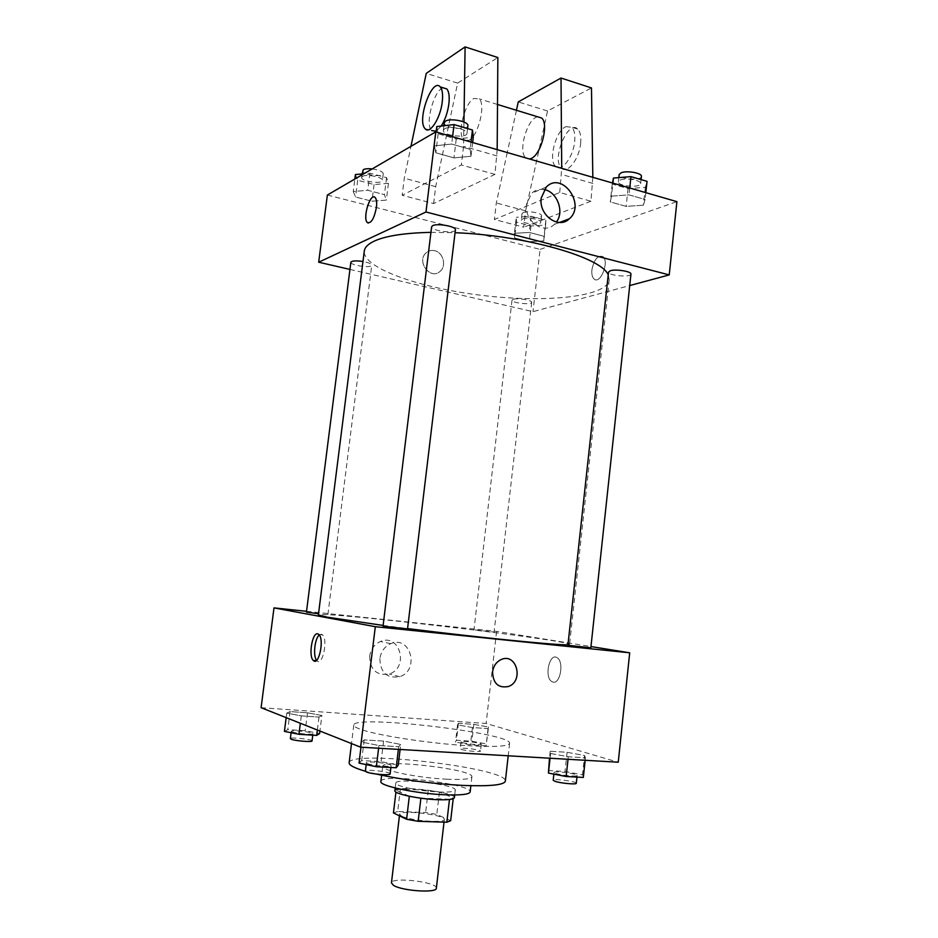 <?xml version="1.0" encoding="UTF-8"?>
<svg xmlns="http://www.w3.org/2000/svg" width="938" height="938" viewBox="0 0 938 938"><rect width="100%" height="100%" fill="white"/><g stroke="black" fill="none" stroke-linecap="round" stroke-linejoin="round"><path stroke-width="0.7" stroke-dasharray="4.69 3.52" d="M436.358 888.204C437.999 882.025 391.287 876.538 391.451 882.928M401.663 816.13C410.141 820.68 445.163 823.423 444.331 819.507C445.796 814.829 399.283 809.365 399.623 814.254L401.663 816.13M449.466 799.504L453.289 797.91L439.418 792.118L428.244 790.253L400.35 789.034L397.665 811.522L425.629 812.519L436.815 814.442L450.662 820.715M397.665 811.522L393.444 812.929M449.501 799.211L420.892 798.203M409.32 796.268L396.153 790.242L395.942 792.059M409.343 796.092L420.916 798.05M400.35 789.034L396.153 790.242M394.886 790.664C394.429 784.825 456.196 792.082 454.402 797.663M438.679 791.989C449.138 792.352 454.672 791.719 455.282 790.089C457.052 784.731 395.308 777.473 395.789 783.101L398.462 785.282C407.807 788.67 421.209 790.91 438.679 791.989M428.244 790.253L425.629 812.519M453.289 797.91L453.206 798.719M439.418 792.118L436.815 814.442M380.887 781.471C380.418 773.041 472.564 783.863 470.149 791.953M447.262 779.232C418.653 778.036 380.687 770.321 382.716 766.346C382.165 758.572 474.218 769.395 471.884 776.816C471.052 779.056 462.844 779.865 447.262 779.232M376.361 774.073L365.41 771.259M349.135 762.805C349.135 749.263 508.502 767.988 505.359 781.155M467.616 745.698C494.455 747.164 508.455 746.378 509.604 743.365C512.418 733.059 353.415 714.381 353.778 725.062C353.649 726.176 355.69 727.525 359.911 729.084C375.294 735.099 428.818 743.459 467.616 745.698M584.562 755.512L585.429 757.787L568.299 756.767L550.583 753.472L550.231 751.268L567.091 752.288L584.562 755.512L585.429 757.787L568.299 756.767L550.583 753.472L550.231 751.268L567.091 752.288L584.562 755.512L582.498 774.847L583.33 777.414M488.557 726.997L488.053 728.615L472.424 727.548L457.533 724.851L458.436 723.28L473.831 724.359L488.557 726.997L488.053 728.615L472.424 727.548L457.533 724.851L458.436 723.28L473.831 724.359L488.557 726.997L486.095 745.839L470.43 744.878L455.54 742.052L456.466 740.258L471.896 741.231L486.623 743.998M261.104 707.698L486.107 723.479L618.248 762.219M400.725 744.444L398.685 746.695L378.94 745.522L361.587 742.075L364.202 739.894L383.583 741.079L400.725 744.444L398.685 746.695L378.94 745.522L361.587 742.075L364.202 739.894L383.583 741.079L400.725 744.444L400.116 749.485M321.875 715.506L319.002 717.078L301.286 715.87L286.758 713.091L290.077 711.579L307.476 712.798L321.875 715.506L319.002 717.078L301.286 715.87L286.758 713.091L290.077 711.579L307.476 712.798L321.875 715.506L319.928 731.042M383.114 625.423L407.561 628.577M567.959 644.746L569.554 644.406C570.456 640.197 318.486 610.591 318.381 614.906M306.527 611.318L496.601 631.391L590.975 646.563M475.144 629.961L494.091 632.095L475.144 629.961M590.834 647.818L567.924 645.063M407.526 628.894L383.044 626.045M306.433 612.104L318.521 613.769M496.601 631.391L486.107 723.479M369.654 656.166C370.158 670.002 376.689 675.935 389.27 673.976C409.32 667.786 399.928 632.904 380.453 641.498C374.391 644.242 370.791 649.131 369.654 656.166M553.021 682.102C560.291 684.365 564.207 661.818 557.242 657.796C549.703 652.016 543.911 676.873 551.685 681.504L553.021 682.102C560.291 684.365 564.195 661.818 557.231 657.796C549.703 652.016 543.899 676.873 551.673 681.504L553.021 682.09M319.272 634.956L321.406 634.217L322.52 634.85C328.265 639.634 322.438 666.859 316.985 660.786L316.575 660.317M379.855 658.582C380.371 672.663 386.995 678.69 399.729 676.685C420.048 670.365 410.527 634.897 390.794 643.656C384.65 646.458 381.004 651.429 379.855 658.582M492.567 671.843C493.447 666.027 496.272 661.947 501.044 659.613L501.044 659.613M430.941 232.354L455.047 232.718M608.223 275.01L609.219 279.876C606.769 296.947 545.705 302.997 483.222 295.529C420.705 288.318 362.713 268.28 364.284 251.103M350.859 262.277C350.038 264.821 367.004 267.963 370.909 266.005L371.753 265.208C371.483 263.801 368.552 262.57 362.971 261.503M630.946 274.119C631.04 277.742 607.636 275.584 608.539 272.055M455.399 229.798C455.434 233.984 430.589 230.83 431.621 226.773M513.285 299.281C517.694 297.756 532.444 300.23 531.694 302.353C531.811 305.213 511.257 302.939 512.019 300.172L513.285 299.281M349.956 269.429L532.995 311.662L629.715 285.562M544.181 189.617C539.373 188.773 535.188 190.004 531.611 193.31L526.523 204.167C523.908 220.84 543.747 235.11 554.276 224.428L556.398 222.06M591.913 269.769C591.503 274.166 592.218 277.238 594.059 278.973C600.238 285 609.63 261.596 602.958 256.625C597.834 254.925 594.153 259.31 591.913 269.769M327.374 195.034L540.089 249.391L532.995 311.662M540.089 249.391L676.896 201.647M591.901 269.769C594.153 259.31 597.834 254.925 602.958 256.625C609.63 261.596 600.226 285 594.047 278.973C592.218 277.226 591.503 274.166 591.901 269.769M434.622 250.692C431.398 249.977 428.572 250.692 426.133 252.826C415.98 261.432 430.542 280.544 440.121 271.328C446.828 265.993 443.205 252.381 434.622 250.692C443.217 252.381 446.828 265.993 440.121 271.328C430.554 280.544 415.98 261.421 426.133 252.826C428.572 250.692 431.41 249.977 434.622 250.692M368.2 223.068C371.894 222.458 374.637 217.217 376.443 207.345C376.97 202.596 376.584 199.36 375.27 197.648L374.297 197.003M611.482 196.148L610.286 201.916L626.138 206.383L643.421 205.211L645.098 199.477L629.011 194.87L611.482 196.148L610.286 201.916L626.138 206.383L643.421 205.211L645.098 199.477L629.011 194.87L611.482 196.148L612.901 183.121M514.446 233.304L514.61 237.947L529.184 241.711L543.806 240.914L544.028 236.306L529.243 232.436L514.446 233.304L514.61 237.947L529.184 241.711L543.806 240.914L544.028 236.306L529.243 232.436L514.446 233.304L516.299 217.276L516.439 222.118L530.99 225.952L545.611 225.05L545.846 220.242L531.096 216.291L516.299 217.276M353.251 191.528L355.561 197.015L371.976 201.236L386.339 200.099L384.439 194.647L367.755 190.297L353.251 191.528L355.561 197.015L371.976 201.236L386.339 200.099L384.439 194.647L367.755 190.297L353.251 191.528L354.845 179.029M434.423 145.847L435.83 152.788L453.957 157.901L471.005 156.247L470.137 149.341L451.682 144.053L434.423 145.847L435.83 152.788L453.957 157.901L471.005 156.247L470.137 149.341L451.682 144.053L434.423 145.847L436.123 131.965M592.828 177.305L590.952 201.224L559.74 192.501L494.385 219.492L523.732 227.195L525.62 210.851L547.546 110.989L591.468 87.926M590.952 201.224L523.732 227.195M497.175 149.634L494.959 174.374L433.626 203.546L402.179 195.292L404.29 178.22L410.973 146.316M494.959 174.374L461.332 164.971L402.179 195.292M537.767 116.828C527.437 117.86 517.694 151.452 525.749 157.83L463.759 139.891C457.017 134.122 464.462 103.321 473.842 98.49L479.212 98.865C486.072 104.716 478.099 136.373 468.812 140.395L463.759 139.891M525.843 157.924L529.571 159.003M559.74 192.501L561.721 168.312M516.439 110.285L507.27 152.484M507.259 152.554L496.319 202.971L494.385 219.492M433.626 203.546L435.678 186.662L457.627 83.107L497.855 57.535M441.235 126.044L436.217 131.191M425.125 128.717L431.644 130.593C424.586 124.355 434.083 89.391 443.357 87.867M463.947 122.01L463.571 146.328L461.332 164.971M565.86 126.665L571.817 127.263C574.384 129.948 575.334 134.755 574.654 141.697C573.212 157.373 561.264 172.651 555.671 166.495C548.05 160.609 555.589 130.957 565.86 126.665M580.634 143.502C581.302 136.573 580.341 131.766 577.749 129.081C567.947 118.915 551.192 159.999 561.569 168.195C567.209 174.362 579.203 159.143 580.634 143.502M592.922 183.449L561.78 174.515M497.128 155.954L463.571 146.328M547.546 110.989L518.257 101.914M457.627 83.107L426.251 73.375M525.62 210.851L496.319 202.971M435.678 186.662L404.29 178.22M284.425 731.382L287.778 729.623L305.213 730.714L319.612 733.575M291.941 731.851C295.364 733.481 313.398 735.017 312.952 733.645C313.644 732.132 291.014 729.717 291.284 731.335L291.941 731.851M319.002 717.078L317.372 730.022M301.286 715.87L300.348 723.268M286.758 713.091L286.184 717.64M290.077 711.579L287.778 729.623M307.476 712.798L305.213 730.714M312.037 740.926C312.741 739.332 290.088 736.928 290.358 738.628M462.164 742.462C466.362 743.975 481.698 745.405 481.3 744.256C481.909 742.919 460.746 740.363 461.05 741.817L462.164 742.462M488.053 728.615L486.095 745.839M472.424 727.548L470.43 744.878M457.533 724.851L455.54 742.052M458.436 723.28L456.466 740.258M473.831 724.359L471.896 741.231M461.379 749.345C465.565 750.904 480.913 752.311 480.514 751.115C481.135 749.697 459.972 747.14 460.253 748.665L461.379 749.345M359.019 763.098L361.681 760.577L381.098 761.621L398.24 765.162M367.403 763.544C371.87 765.631 391.603 767.296 391.123 765.549C391.92 763.532 366.113 760.624 366.406 762.758L367.403 763.544M398.685 746.695L398.369 749.38M378.94 745.522L378.612 748.231M361.587 742.075L360.966 747.199M364.202 739.894L361.681 760.577M383.583 741.079L381.098 761.621M390.126 773.909C390.935 771.798 365.117 768.89 365.386 771.13M548.12 770.567L565.016 771.47L582.498 774.847M555.718 773.44C561.018 775.327 577.574 776.899 577.14 775.468C577.831 773.733 553.713 770.614 554.041 772.478L555.718 773.44M585.429 757.787L585.16 760.284M568.299 756.767L568.029 759.288M550.583 753.472L550.067 758.232M550.231 751.268L549.48 758.197M567.091 752.288L565.016 771.47M576.295 783.277C577.011 781.46 552.881 778.317 553.197 780.264M355.408 174.55L357.695 180.26L374.074 184.575L388.438 183.32L386.562 177.645L369.924 173.19L363.885 173.753M362.455 176.426C366.301 173.776 383.384 177.247 382.399 180.448C382.376 184.493 360.684 181.327 361.646 177.423L362.455 176.426M388.438 183.32L386.339 200.099M386.562 177.645L384.439 194.647M369.924 173.19L367.755 190.297M357.695 180.26L355.561 197.015M374.074 184.575L371.976 201.236M372.198 168.91C379.046 169.954 382.727 171.548 383.243 173.718C383.208 177.821 361.529 174.644 362.502 170.669M522.548 218.929C527.004 216.877 541.648 219.527 540.827 222.236C540.863 225.824 520.414 223.596 521.27 220.102L522.548 218.929M545.611 225.05L543.806 240.914M545.846 220.242L544.028 236.306M531.096 216.291L529.243 232.436M516.439 222.118L514.61 237.947M530.99 225.952L529.184 241.711M523.287 212.539C527.742 210.44 542.375 213.114 541.554 215.857C541.578 219.515 521.141 217.288 521.997 213.735L523.287 212.539M436.78 126.548L438.152 133.771L456.231 139L473.28 137.183M444.577 128.823C449.501 125.493 468.109 129.315 466.96 133.407C466.866 138.66 442.197 135.459 443.346 130.335L444.577 128.823M472.646 142.529L471.005 156.247M471.005 142.06L470.137 149.341M452.573 136.725L451.682 144.053M438.152 133.771L435.83 152.788M456.231 139L453.957 157.901M467.886 125.751C467.781 131.085 443.123 127.873 444.284 122.679M612.455 182.992L612.233 184.071L628.061 188.644L645.332 187.342L647.032 181.351M620.264 180.037C625.822 177.505 641.569 180.307 640.654 183.649C640.654 188.21 617.38 186.216 618.377 181.749L620.264 180.037M645.332 187.342L643.421 205.211M645.825 192.653L645.098 199.477M629.75 187.999L629.011 194.87M612.233 184.071L610.286 201.916M628.061 188.644L626.138 206.383M641.416 176.461C641.416 181.093 618.154 179.111 619.15 174.574M444.026 822.134L444.331 819.507M399.436 815.826L399.623 814.254M395.789 783.101L395.203 787.99M455.282 790.089L454.707 794.978M382.716 766.346L381.637 775.234M471.884 776.816L470.864 785.716M353.778 725.062L351.504 743.564M509.604 743.365L508.208 755.794M322.52 634.85L318.873 634.487M316.985 660.786L316.083 660.704M390.794 643.656L380.453 641.498M399.729 676.685L389.27 673.976M609.219 279.876L569.554 644.406M327.901 614.578L371.753 265.208M512.019 300.172L473.983 629.715M531.694 302.353L494.091 632.095M546.35 187.014L531.611 193.31M559.517 222.47L554.276 224.428M497.515 104.481L479.212 98.865M577.749 129.081L571.817 127.263M561.569 168.195L555.671 166.495M291.284 731.335L291.108 732.719M312.952 733.645L312.764 735.158M461.05 741.817L460.253 748.665M481.3 744.256L480.514 751.115M366.406 762.758L366.183 764.599M391.123 765.549L390.888 767.483M554.041 772.478L553.866 774.12M577.14 775.468L576.964 777.086M362.08 173.929L361.646 177.423M383.243 173.718L382.399 180.448M521.997 213.735L521.27 220.102M541.554 215.857L540.827 222.236M443.909 125.739L443.346 130.335M467.546 128.565L466.96 133.407M618.822 177.61L618.377 181.749M641.088 179.604L640.654 183.649"/><path stroke-width="1.41" d="M399.436 815.826L391.451 882.928L393.432 885.308C401.827 890.983 437.073 893.304 436.358 888.204L444.026 822.134M449.466 799.504L446.84 822.227L450.662 820.715L453.206 798.719M446.84 822.227L418.172 821.301L406.6 819.273L393.444 812.929L395.942 792.059M420.892 798.203L418.172 821.301M409.32 796.268L406.6 819.273M454.707 794.978L454.402 797.663C453.793 799.364 448.247 800.044 437.788 799.715C418.758 799.082 393.573 793.7 394.886 790.664L395.203 787.99M470.864 785.716L470.149 791.953C469.293 794.392 461.062 795.342 445.456 794.814C416.789 793.806 378.823 785.798 380.887 781.471L381.637 775.234M508.208 755.794L505.359 781.155C504.116 785.024 490.011 786.454 463.044 785.434C432.008 783.746 403.106 779.959 376.361 774.073M365.41 771.259C354.365 767.999 348.948 765.185 349.135 762.805L351.504 743.564M590.975 646.563L629.703 652.801L618.248 762.219L360.591 747.176L261.104 707.698L274.002 607.883L306.527 611.318M629.703 652.801L375.317 626.69L360.591 747.176M492.567 671.843C493.447 666.027 496.272 661.947 501.044 659.613C516.369 652.262 524.26 680.871 508.502 686.487C498.371 688.41 493.06 683.532 492.567 671.843C493.06 683.532 498.371 688.41 508.502 686.475L508.502 686.487C524.248 680.871 516.357 652.262 501.044 659.613M430.941 232.354C404.747 232.941 385.893 235.837 374.391 241.043C368.118 243.986 364.753 247.339 364.284 251.103L318.381 614.906L327.163 617.169L383.114 625.423M407.561 628.577C479.576 637.664 559.916 645.625 567.959 644.746M375.317 626.69L274.002 607.883M569.636 645.438L590.834 647.818L630.946 274.119C631.79 271.481 615.926 268.866 610.392 270.73L608.539 272.055L567.924 645.063L569.636 645.438M384.088 626.314L407.526 628.894L455.399 229.798C456.443 226.574 437.671 223.056 432.805 225.601L431.621 226.773L383.044 626.045L384.088 626.314M318.521 613.769L306.433 612.104L350.859 262.277C351.902 260.764 355.936 260.506 362.971 261.503M317.771 633.854L318.873 634.487C324.595 639.282 318.756 666.543 313.339 660.458C308.239 656.283 312.284 631.978 317.771 633.854M316.575 660.317C312.87 656.049 314.758 638.415 319.272 634.956M455.047 232.718C525.831 235.321 602.325 257.645 608.223 275.01M629.715 285.562L669.24 274.893L425.981 212L318.686 262.218L349.956 269.429M541.191 198.07L546.35 187.014C562.026 170.728 586.285 204.707 569.331 218.788C558.661 229.646 538.553 215.06 541.191 198.07M425.981 212L435.783 131.859L676.896 201.647L669.24 274.893M556.398 222.06C564.641 211.718 557.102 191.575 544.181 189.617M435.783 131.859L327.374 195.034L318.686 262.218M376.431 207.345C374.121 218.847 371.049 223.877 367.215 222.435C362.326 217.698 370.698 191.715 375.27 197.648C376.584 199.36 376.97 202.596 376.431 207.345M374.297 197.003C369.279 195.069 362.842 218.331 367.227 222.435L368.2 223.068M529.571 159.003L531.178 158.475C541.074 154.782 549.117 123.968 541.672 118.024L537.767 116.828M561.721 168.312L561.018 78.03L518.257 101.914L516.439 110.285M410.973 146.316L426.251 73.375L465.096 46.9L497.855 57.535L497.175 149.634M443.357 87.867L446.828 88.934C448.985 91.584 449.677 96.544 448.88 103.801C447.684 112.443 445.14 119.853 441.235 126.044M436.217 131.191L431.644 130.593M465.096 46.9L463.947 122.01M442.267 101.808C440.532 118.235 429.756 134.826 425.125 128.717C416.519 120.744 432.184 76.904 440.262 86.917C442.396 89.567 443.064 94.527 442.267 101.808M561.018 78.03L591.468 87.926L592.828 177.305M319.928 731.042L319.612 733.575L316.704 735.392L298.952 734.302L284.425 731.382L286.184 717.64M317.372 730.022L316.704 735.392M300.348 723.268L298.952 734.302M291.108 732.719L290.358 738.628L291.014 739.156C294.438 740.844 312.471 742.357 312.037 740.926L312.764 735.158M400.116 749.485L398.24 765.162L396.176 767.765L376.373 766.733L359.019 763.098L360.966 747.199M398.369 749.38L396.176 767.765M378.612 748.231L376.373 766.733M366.183 764.599L365.386 771.13L366.383 771.939C370.85 774.108 390.595 775.738 390.126 773.909L390.888 767.483M585.16 760.284L583.33 777.414L566.165 776.523L548.437 773.064L549.48 758.197M568.029 759.288L566.165 776.523M550.067 758.232L548.437 773.064M553.866 774.12L553.197 780.264L554.862 781.272C560.162 783.218 576.729 784.766 576.295 783.277L576.964 777.086M363.885 173.753L355.408 174.55L354.845 179.029M362.08 173.929L363.311 169.661C365.093 168.734 368.048 168.488 372.198 168.91M472.646 142.529L473.28 137.183L472.447 130.007L454.039 124.59L436.78 126.548L436.123 131.965M472.447 130.007L471.005 142.06M454.039 124.59L452.573 136.725M443.909 125.739L444.284 122.679L445.515 121.131C450.439 117.742 469.035 121.6 467.886 125.751L467.546 128.565M645.825 192.653L647.032 181.351L630.981 176.625L613.464 178.044L612.455 182.992M630.981 176.625L629.75 187.999M613.464 178.044L612.901 183.121M618.822 177.61L619.15 174.574L621.05 172.827C626.607 170.247 642.342 173.073 641.416 176.461L641.088 179.604M316.083 660.704L313.339 660.458M569.331 218.788L559.517 222.47M541.672 118.024L497.515 104.481M440.262 86.917L446.828 88.934"/></g></svg>
